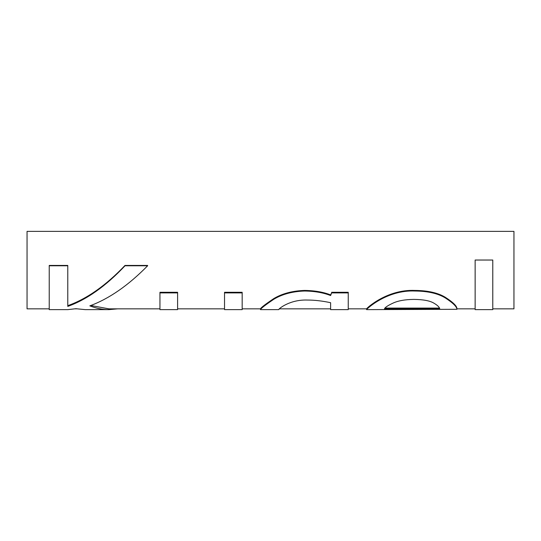 <?xml version="1.0" encoding="UTF-8"?>
<svg xmlns="http://www.w3.org/2000/svg" width="541" height="541" viewBox="0 0 541 541"><rect width="100%" height="100%" fill="white"/><g stroke="black" fill="none" stroke-linecap="round" stroke-linejoin="round"><path stroke-width="0.81" d="M492.783 309.628L492.783 260.032L475.14 260.032L475.14 309.628L492.783 309.628M475.14 260.032L492.783 260.032M513.95 231.379L27.05 231.379L513.95 231.372L513.95 308.85L492.783 308.85M366.575 308.85L366.582 309.628C366.528 309.067 387.099 289.753 414.974 291.017C427.87 291.139 437.973 293.445 445.284 297.929C452.939 302.906 456.82 306.693 456.935 309.303L366.582 309.628L366.582 308.85C366.528 308.296 387.099 289.178 414.974 290.429C427.87 290.544 437.973 292.83 445.284 297.273L445.284 297.929M27.05 231.379L27.05 308.85L49.231 308.85M49.231 265.78L49.231 309.628L67.781 309.628L75.923 308.715L85.207 309.628L108.957 309.628C102.58 309.614 96.21 308.363 89.833 305.861C109.099 298.774 128.359 285.411 147.625 265.78L125.005 265.78C105.928 286.027 86.858 299.565 67.781 306.395L67.781 265.78L49.231 265.78L49.231 265.435L67.781 265.435L67.781 265.78M279.467 308.85L278.696 309.621C278.487 308.897 289.841 299.403 307.423 300.052C314.477 300.039 322.199 300.918 330.612 302.703L330.612 309.628L348.248 309.628L348.248 292.897L331.626 292.897L330.612 295.548C323.369 292.674 314.7 291.166 304.597 291.017C292.573 291.43 282.355 294.142 273.949 299.159C265.394 304.941 260.904 308.424 260.491 309.628L260.491 308.85C260.904 307.667 265.394 304.211 273.949 298.49L273.949 299.159M117.607 308.85L108.957 309.628L108.957 308.85L90.861 305.509M159.953 292.897L159.953 309.628L177.597 309.628L177.597 292.897L159.953 292.897L159.953 292.289L177.597 292.289L177.597 292.897M273.949 298.49C282.355 293.52 292.573 290.835 304.597 290.429C314.7 290.571 323.369 292.066 330.612 294.913L331.626 292.897M330.612 294.913L330.612 295.548M331.626 292.289L348.248 292.289L348.248 292.897M67.781 305.658C86.858 298.889 105.928 285.486 125.005 265.435L147.625 265.435L147.625 265.78M125.005 265.435L125.005 265.78M439.745 308.85L384.441 308.85C385.043 307.396 387.911 305.482 393.037 303.116C398.048 300.755 405.026 299.511 413.96 299.389C423.272 299.525 429.865 300.755 433.754 303.068C437.48 305.239 439.481 307.16 439.745 308.85M385.023 308.086L439.461 308.086M445.284 297.273C452.939 302.196 456.82 305.949 456.935 308.526L456.935 309.303M177.61 308.85L177.597 309.202M224.529 292.897L224.529 292.289L242.172 292.289L242.172 292.897L224.529 292.897L224.529 309.628L242.172 309.628L242.172 292.897M278.703 309.628L260.491 309.628M304.597 290.429L304.597 291.017M414.974 290.429L414.974 291.017M475.14 308.85L456.935 308.85M366.582 308.85L348.248 308.85M260.491 308.85L242.172 308.85M224.529 308.85L177.597 308.85M159.953 308.85L108.957 308.85M76.626 308.85L75.125 308.85M330.612 308.85L279.393 308.85"/></g></svg>
